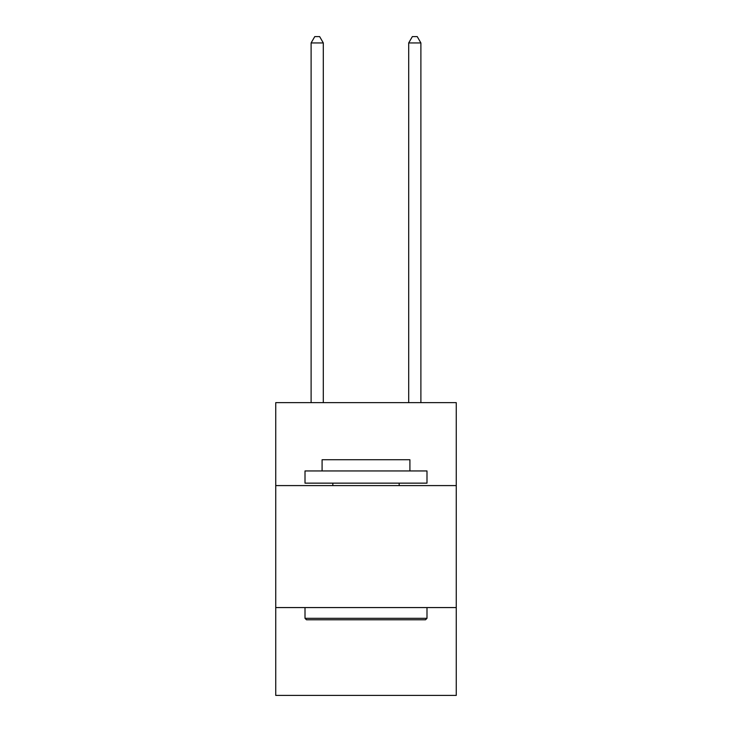 <?xml version="1.0" encoding="UTF-8"?>
<svg xmlns="http://www.w3.org/2000/svg" width="732" height="732" viewBox="0 0 732 732"><rect width="100%" height="100%" fill="white"/><g stroke="black" fill="none" stroke-linecap="round" stroke-linejoin="round"><path stroke-width="1.1" d="M456.265 485.591L456.265 402.646L275.735 402.646L275.735 485.591L456.265 485.591L456.265 695.4L275.735 695.4L275.735 485.591M456.265 607.569L275.735 607.569M306.47 619.775L305.006 618.311L426.994 618.311L425.53 619.775L306.47 619.775M426.994 470.951L426.994 483.147L305.006 483.147L305.006 470.951L426.994 470.951M322.089 470.951L322.089 459.733L409.911 459.733L409.911 470.951M426.994 607.569L426.994 618.311M305.006 607.569L305.006 618.311M399.178 483.147L399.178 485.591M332.822 483.147L332.822 485.591M323.306 402.646L323.306 42.941L311.109 42.941L311.109 402.646M311.109 42.941L314.769 36.6L319.646 36.6L323.306 42.941M420.891 402.646L420.891 42.941L408.694 42.941L408.694 402.646M408.694 42.941L412.354 36.6L417.231 36.6L420.891 42.941"/></g></svg>
